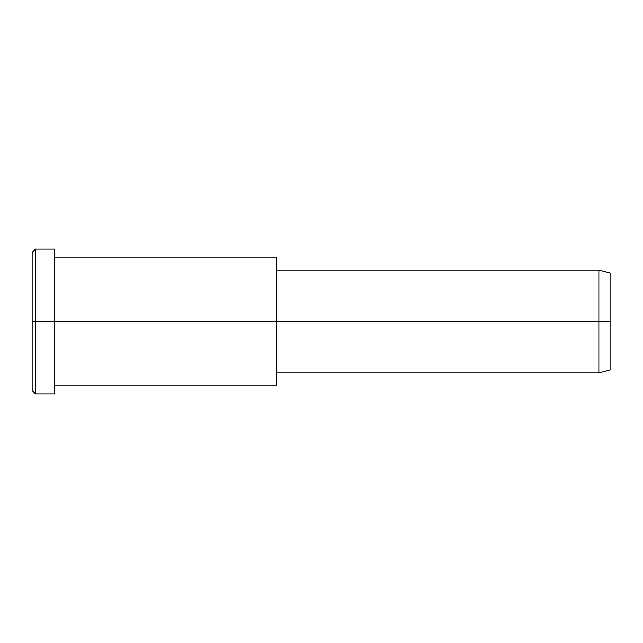 <?xml version="1.0" encoding="UTF-8"?>
<svg xmlns="http://www.w3.org/2000/svg" width="643" height="643" viewBox="0 0 643 643"><rect width="100%" height="100%" fill="white"/><g stroke="black" fill="none" stroke-linecap="round" stroke-linejoin="round"><path stroke-width="0.96" d="M276.49 372.94L598.85 372.94L610.85 369.725L610.85 321.5L54.655 321.5L54.655 249.162L35.365 249.162L32.15 252.377L32.15 321.5L35.365 321.5L32.15 321.5L32.15 390.623L35.365 393.837L35.365 249.162L35.365 393.837L54.655 393.837L54.655 321.5L610.85 321.5L610.85 273.275L598.85 270.06L598.85 372.94L598.85 270.06L276.49 270.06M610.85 279.737C610.85 271.233 610.85 271.233 610.85 279.737L610.85 363.263C610.85 371.767 610.85 371.767 610.85 363.263M276.49 265.816L276.49 377.184M54.655 385.8L276.49 385.8L276.49 257.2L54.655 257.2M54.655 258.856C54.655 246.1 54.655 246.1 54.655 258.856L54.655 384.144C54.655 396.9 54.655 396.9 54.655 384.144M35.365 321.5L54.655 321.5L35.365 321.5M32.15 381.363C32.15 393.548 32.15 393.548 32.15 381.363L32.15 261.637C32.15 249.452 32.15 249.452 32.15 261.637"/></g></svg>
